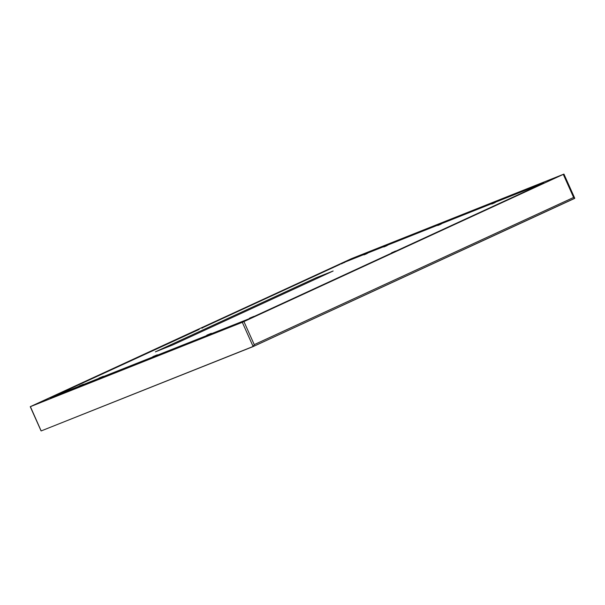 <?xml version="1.0" encoding="UTF-8"?>
<svg xmlns="http://www.w3.org/2000/svg" width="605" height="605" viewBox="0 0 605 605"><rect width="100%" height="100%" fill="white"/><g stroke="black" fill="none" stroke-linecap="round" stroke-linejoin="round"><path stroke-width="0.91" d="M543.88 182.922L249.169 318.737L50.321 397.878L249.169 318.737L543.88 182.922L345.031 262.056L543.88 182.922L249.169 318.737L543.88 182.922L345.031 262.056L543.88 182.922M199.196 329.385L59.713 393.552L199.136 329.264M201.707 328.107L340.184 264.294L201.707 328.107M341.674 263.606L344.631 262.32L341.674 263.576M40.996 430.563L30.394 406.651L30.893 406.386L351.891 258.486L563.807 174.142L242.302 322.314L253.155 346.567L254.251 344.631L573.608 197.449L574.75 198.266L253.177 346.552M253.397 346.363L41.238 430.904L253.155 346.567L254.251 344.631L243.944 321.595L254.251 344.631L573.608 197.449L563.3 174.414L573.608 197.449L574.584 198.024M41.064 430.866L30.394 406.651L30.893 406.386L351.18 258.789L563.807 174.142L243.021 322.004L30.893 406.386M574.667 198.387L253.17 346.559L242.302 322.314L30.394 406.651M563.807 174.142L563.3 174.414M201.783 328.175L202.788 327.819M56.242 395.299L249.169 318.737L50.321 397.878L57.142 394.702M59.305 393.984L57.195 394.823L59.305 393.984M60.795 393.265L59.789 393.613M56.25 395.299L57.195 394.823M81.978 384.818L79.013 386.066L81.978 384.818M82.567 384.689L79.921 385.778L82.567 384.689M83.52 384.22L82.514 384.568M78.968 386.255L79.868 385.657M78.975 386.255L79.921 385.778M101.859 376.9L98.902 378.155L101.859 376.9M102.457 376.779L99.802 377.86L102.457 376.779M103.402 376.302L102.396 376.658M99.802 377.86L98.857 378.337L99.749 377.739M155.833 355.422L152.876 356.67L155.833 355.422M156.423 355.294L153.776 356.383L156.423 355.294M157.376 354.825L156.37 355.173M153.776 356.383L152.77 356.738L153.723 356.262M209.806 333.937L206.849 335.193L209.806 333.937M210.396 333.816L207.749 334.905L210.396 333.816M211.349 333.34L210.343 333.695M207.749 334.905L206.744 335.253L207.696 334.777M252.421 316.982L249.457 318.23L252.421 316.982M253.011 316.854L250.364 317.943L253.011 316.854M253.956 316.385L252.951 316.733M250.364 317.943L249.411 318.419L250.304 317.822M341.137 263.818L343.247 262.978L341.19 263.939M344.789 262.381L343.784 262.736M366.562 253.813L363.915 254.894L366.562 253.813M364.407 254.554L366.509 253.692L364.407 254.554M363.862 254.773L365.972 253.934L363.915 254.894M367.515 253.336L366.509 253.692M386.444 245.895L383.797 246.984L386.444 245.895M384.296 246.643L386.391 245.774L384.296 246.643M383.744 246.863L385.854 246.023L383.797 246.984M387.397 245.418L386.391 245.774M440.417 224.417L437.77 225.499L440.417 224.417M438.27 225.158L440.364 224.296L438.27 225.158M437.717 225.378L439.827 224.538L437.77 225.499M441.37 223.941L440.364 224.296M494.391 202.932L491.744 204.021L494.391 202.932M492.236 203.681L494.338 202.811L492.236 203.681M491.691 203.9L493.801 203.061L491.744 204.021M495.344 202.463L494.338 202.811M536.998 185.977L534.351 187.058L536.998 185.977M534.85 186.726L536.945 185.856L534.85 186.726M534.298 186.937L536.408 186.098L534.351 187.058M537.951 185.501L536.945 185.856M395.957 250.946L391.669 252.882L394.952 251.294M391.405 252.973L392.305 252.383M391.669 252.882L392.358 252.504M316.113 277.778L333.158 270.995L172.41 345.077L155.364 351.86L316.113 277.778L155.364 351.86L172.41 345.077L333.158 270.995L316.113 277.778M41.034 430.82L30.25 406.704M574.735 198.213L563.943 174.096"/></g></svg>
